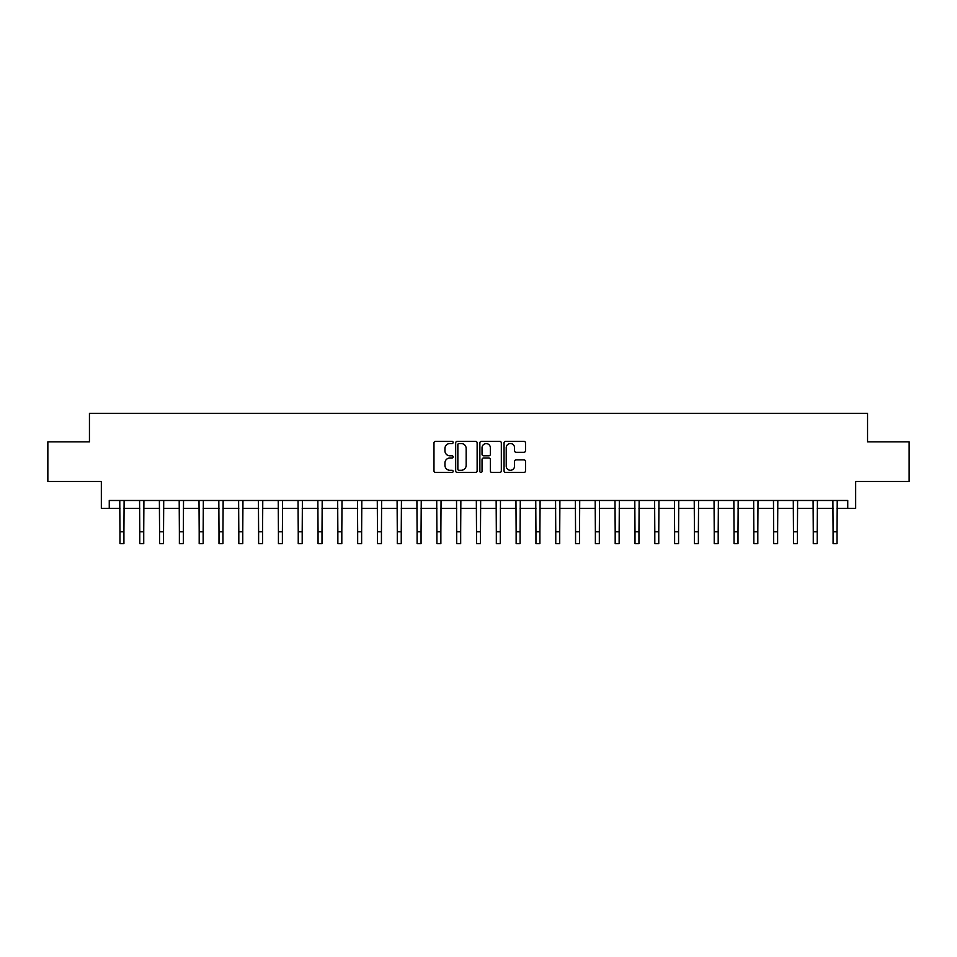 <?xml version="1.0" encoding="UTF-8"?>
<svg xmlns="http://www.w3.org/2000/svg" width="957" height="957" viewBox="0 0 957 957"><rect width="100%" height="100%" fill="white"/><g stroke="black" fill="none" stroke-linecap="round" stroke-linejoin="round"><path stroke-width="1.44" d="M453.14 442.445A1.089 1.089 0 0 0 452.051 441.356L435.531 441.356A1.555 1.555 0 0 0 433.976 442.912L433.976 470.904A1.555 1.555 0 0 0 435.531 472.459L452.051 472.459A1.089 1.089 0 0 0 453.14 471.37A1.089 1.089 0 0 0 452.051 470.282L449.922 470.282A4.976 4.976 0 0 1 444.945 465.305L444.945 462.973A4.976 4.976 0 0 1 449.922 457.996L452.051 457.996A1.089 1.089 0 0 0 453.14 456.908A1.089 1.089 0 0 0 452.051 455.819L449.922 455.819A4.976 4.976 0 0 1 444.945 450.843L444.945 448.51A4.976 4.976 0 0 1 449.922 443.534L452.051 443.534A1.089 1.089 0 0 0 453.14 442.445M523.957 452.314A1.555 1.555 0 0 0 525.513 450.759L525.513 442.912A1.555 1.555 0 0 0 523.957 441.356L505.607 441.356A1.555 1.555 0 0 0 504.052 442.912L504.052 470.904A1.555 1.555 0 0 0 505.607 472.459L523.957 472.459A1.555 1.555 0 0 0 525.513 470.904L525.513 461.418A1.555 1.555 0 0 0 523.957 459.862L516.11 459.862A1.555 1.555 0 0 0 514.555 461.418L514.555 466.119A4.163 4.163 0 0 1 510.392 470.282A4.163 4.163 0 0 1 506.229 466.119L506.229 447.697A4.163 4.163 0 0 1 510.392 443.534A4.163 4.163 0 0 1 514.555 447.697L514.555 450.759A1.555 1.555 0 0 0 516.11 452.314L523.957 452.314M109.254 508.406L109.254 500.487L847.746 500.487L847.746 508.406L855.666 508.406L855.666 481.467L909.15 481.467L909.15 441.859L867.556 441.859L867.556 413.328L89.444 413.328L89.444 441.859L47.85 441.859L47.85 481.467L101.334 481.467L101.334 508.406L119.96 508.406M477.136 442.912A1.555 1.555 0 0 0 475.581 441.356L457.231 441.356A1.555 1.555 0 0 0 455.676 442.912L455.676 470.904A1.555 1.555 0 0 0 457.231 472.459L475.581 472.459A1.555 1.555 0 0 0 477.136 470.904L477.136 442.912M481.419 441.356L499.769 441.356A1.555 1.555 0 0 1 501.324 442.912L501.324 470.904A1.555 1.555 0 0 1 499.769 472.459L491.922 472.459A1.555 1.555 0 0 1 490.367 470.904L490.367 459.551A1.555 1.555 0 0 0 488.8 457.996L483.596 457.996A1.555 1.555 0 0 0 482.041 459.551L482.041 471.37A1.089 1.089 0 0 1 480.952 472.459A1.089 1.089 0 0 1 479.864 471.37L479.864 442.912A1.555 1.555 0 0 1 481.419 441.356M123.92 508.406L139.77 508.406M143.729 508.406L159.568 508.406M163.539 508.406L179.378 508.406M183.349 508.406L199.188 508.406M203.159 508.406L218.997 508.406M222.957 508.406L238.807 508.406M242.767 508.406L258.617 508.406M262.577 508.406L278.427 508.406M282.387 508.406L298.237 508.406M302.197 508.406L318.047 508.406M322.007 508.406L337.857 508.406M341.816 508.406L357.667 508.406M361.626 508.406L377.477 508.406M381.436 508.406L397.287 508.406M401.246 508.406L417.096 508.406M421.056 508.406L436.906 508.406M440.866 508.406L456.704 508.406M460.676 508.406L476.514 508.406M480.486 508.406L496.324 508.406M500.296 508.406L516.134 508.406M520.094 508.406L535.944 508.406M539.904 508.406L555.754 508.406M559.713 508.406L575.564 508.406M579.523 508.406L595.374 508.406M599.333 508.406L615.184 508.406M619.143 508.406L634.993 508.406M638.953 508.406L654.803 508.406M658.763 508.406L674.613 508.406M678.573 508.406L694.423 508.406M698.383 508.406L714.233 508.406M718.193 508.406L734.043 508.406M738.003 508.406L753.841 508.406M757.812 508.406L773.651 508.406M777.622 508.406L793.461 508.406M797.432 508.406L813.271 508.406M817.23 508.406L833.08 508.406M837.04 508.406L847.746 508.406M458.941 443.534A1.089 1.089 0 0 0 457.853 444.622L457.853 469.193A1.089 1.089 0 0 0 458.941 470.282L461.19 470.282A4.976 4.976 0 0 0 466.167 465.305L466.167 448.51A4.976 4.976 0 0 0 461.19 443.534L458.941 443.534M490.367 447.768A4.163 4.163 0 0 0 486.204 443.605A4.163 4.163 0 0 0 482.041 447.768L482.041 454.264A1.555 1.555 0 0 0 483.596 455.819L488.8 455.819A1.555 1.555 0 0 0 490.367 454.264L490.367 447.768M119.769 500.487L119.96 531.781L123.92 531.781L124.111 500.487M119.96 531.781L119.96 543.672L123.92 543.672L123.92 531.781M139.578 500.487L139.77 531.781L143.729 531.781L143.909 500.487M139.77 531.781L139.77 543.672L143.729 543.672L143.729 531.781M159.388 500.487L159.568 531.781L163.539 531.781L163.719 500.487M159.568 531.781L159.568 543.672L163.539 543.672L163.539 531.781M179.198 500.487L179.378 531.781L183.349 531.781L183.529 500.487M179.378 531.781L179.378 543.672L183.349 543.672L183.349 531.781M199.008 500.487L199.188 531.781L203.159 531.781L203.339 500.487M199.188 531.781L199.188 543.672L203.159 543.672L203.159 531.781M218.818 500.487L218.997 531.781L222.957 531.781L223.148 500.487M218.997 531.781L218.997 543.672L222.957 543.672L222.957 531.781M238.616 500.487L238.807 531.781L242.767 531.781L242.958 500.487M238.807 531.781L238.807 543.672L242.767 543.672L242.767 531.781M258.426 500.487L258.617 531.781L262.577 531.781L262.768 500.487M258.617 531.781L258.617 543.672L262.577 543.672L262.577 531.781M278.236 500.487L278.427 531.781L282.387 531.781L282.578 500.487M278.427 531.781L278.427 543.672L282.387 543.672L282.387 531.781M298.046 500.487L298.237 531.781L302.197 531.781L302.388 500.487M298.237 531.781L298.237 543.672L302.197 543.672L302.197 531.781M317.856 500.487L318.047 531.781L322.007 531.781L322.198 500.487M318.047 531.781L318.047 543.672L322.007 543.672L322.007 531.781M337.665 500.487L337.857 531.781L341.816 531.781L342.008 500.487M337.857 531.781L337.857 543.672L341.816 543.672L341.816 531.781M357.475 500.487L357.667 531.781L361.626 531.781L361.818 500.487M357.667 531.781L357.667 543.672L361.626 543.672L361.626 531.781M377.285 500.487L377.477 531.781L381.436 531.781L381.628 500.487M377.477 531.781L377.477 543.672L381.436 543.672L381.436 531.781M397.095 500.487L397.287 531.781L401.246 531.781L401.438 500.487M397.287 531.781L397.287 543.672L401.246 543.672L401.246 531.781M416.905 500.487L417.096 531.781L421.056 531.781L421.247 500.487M417.096 531.781L417.096 543.672L421.056 543.672L421.056 531.781M436.715 500.487L436.906 531.781L440.866 531.781L441.045 500.487M436.906 531.781L436.906 543.672L440.866 543.672L440.866 531.781M456.525 500.487L456.704 531.781L460.676 531.781L460.855 500.487M456.704 531.781L456.704 543.672L460.676 543.672L460.676 531.781M476.335 500.487L476.514 531.781L480.486 531.781L480.665 500.487M476.514 531.781L476.514 543.672L480.486 543.672L480.486 531.781M496.145 500.487L496.324 531.781L500.296 531.781L500.475 500.487M496.324 531.781L496.324 543.672L500.296 543.672L500.296 531.781M515.955 500.487L516.134 531.781L520.094 531.781L520.285 500.487M516.134 531.781L516.134 543.672L520.094 543.672L520.094 531.781M535.753 500.487L535.944 531.781L539.904 531.781L540.095 500.487M535.944 531.781L535.944 543.672L539.904 543.672L539.904 531.781M555.562 500.487L555.754 531.781L559.713 531.781L559.905 500.487M555.754 531.781L555.754 543.672L559.713 543.672L559.713 531.781M575.372 500.487L575.564 531.781L579.523 531.781L579.715 500.487M575.564 531.781L575.564 543.672L579.523 543.672L579.523 531.781M595.182 500.487L595.374 531.781L599.333 531.781L599.525 500.487M595.374 531.781L595.374 543.672L599.333 543.672L599.333 531.781M614.992 500.487L615.184 531.781L619.143 531.781L619.335 500.487M615.184 531.781L615.184 543.672L619.143 543.672L619.143 531.781M634.802 500.487L634.993 531.781L638.953 531.781L639.144 500.487M634.993 531.781L634.993 543.672L638.953 543.672L638.953 531.781M654.612 500.487L654.803 531.781L658.763 531.781L658.954 500.487M654.803 531.781L654.803 543.672L658.763 543.672L658.763 531.781M674.422 500.487L674.613 531.781L678.573 531.781L678.764 500.487M674.613 531.781L674.613 543.672L678.573 543.672L678.573 531.781M694.232 500.487L694.423 531.781L698.383 531.781L698.574 500.487M694.423 531.781L694.423 543.672L698.383 543.672L698.383 531.781M714.042 500.487L714.233 531.781L718.193 531.781L718.384 500.487M714.233 531.781L714.233 543.672L718.193 543.672L718.193 531.781M733.852 500.487L734.043 531.781L738.003 531.781L738.182 500.487M734.043 531.781L734.043 543.672L738.003 543.672L738.003 531.781M753.661 500.487L753.841 531.781L757.812 531.781L757.992 500.487M753.841 531.781L753.841 543.672L757.812 543.672L757.812 531.781M773.471 500.487L773.651 531.781L777.622 531.781L777.802 500.487M773.651 531.781L773.651 543.672L777.622 543.672L777.622 531.781M793.281 500.487L793.461 531.781L797.432 531.781L797.612 500.487M793.461 531.781L793.461 543.672L797.432 543.672L797.432 531.781M813.091 500.487L813.271 531.781L817.23 531.781L817.422 500.487M813.271 531.781L813.271 543.672L817.23 543.672L817.23 531.781M832.889 500.487L833.08 531.781L837.04 531.781L837.231 500.487M833.08 531.781L833.08 543.672L837.04 543.672L837.04 531.781"/></g></svg>

